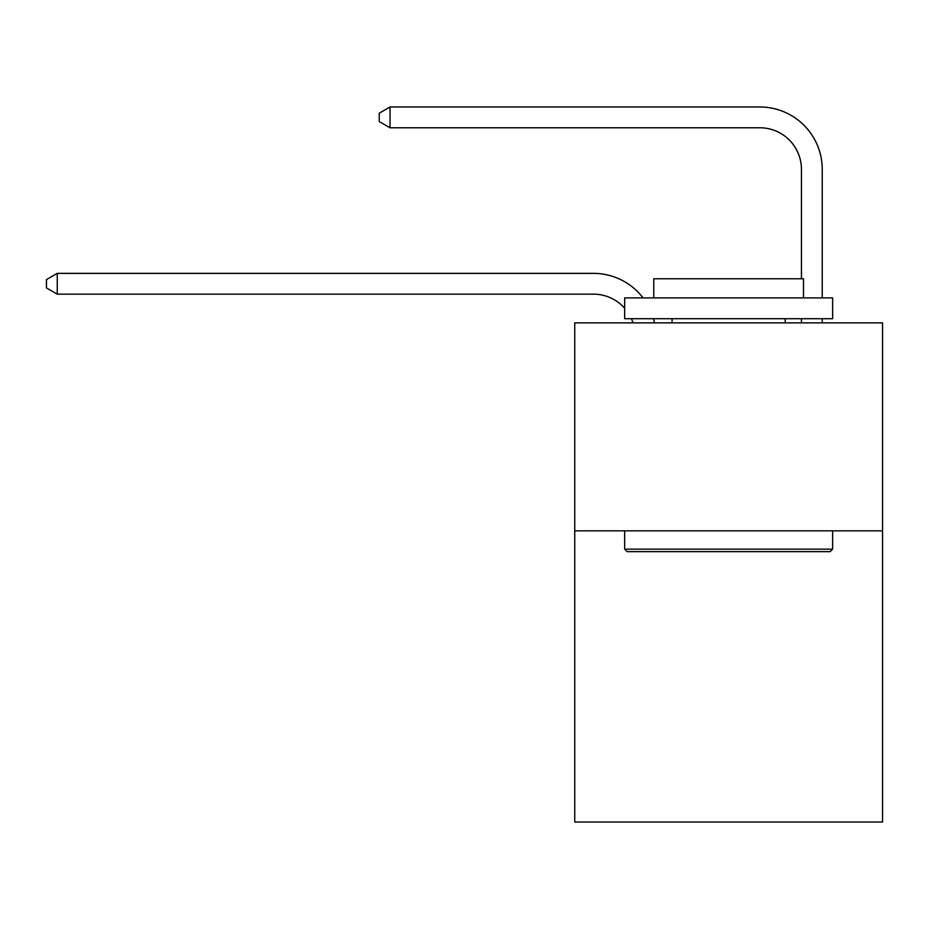 <?xml version="1.0" encoding="UTF-8"?>
<svg xmlns="http://www.w3.org/2000/svg" width="929" height="929" viewBox="0 0 929 929"><rect width="100%" height="100%" fill="white"/><g stroke="black" fill="none" stroke-linecap="round" stroke-linejoin="round"><path stroke-width="1.39" d="M882.55 530.842L882.55 822.026L574.737 822.026L574.737 322.862L882.55 322.862L882.55 530.842L574.737 530.842M801.437 278.77L801.437 169.368A41.596 41.596 120.3 0 0 759.841 127.772L390.041 127.772L379.229 121.536L379.229 113.21L390.041 106.974L759.841 106.974A62.394 62.394 40.6 0 1 822.235 169.368L822.235 297.907M627.145 551.64L624.648 549.155L832.628 549.155L830.143 551.64L627.145 551.64M832.628 297.907L832.628 318.705L624.648 318.705L624.648 297.907L832.628 297.907M653.772 297.907L653.772 278.77L803.515 278.77L803.515 297.907M832.628 530.842L832.628 549.155M624.648 530.842L624.648 549.155M785.214 318.705L785.214 322.862M672.073 318.705L672.073 322.862M801.437 169.368A41.596 41.596 -139.4 0 0 759.841 127.772A41.596 41.596 -139.4 0 1 801.437 169.368A41.596 41.596 -139.4 0 0 759.841 127.772A41.596 41.596 -139.4 0 1 801.437 169.368A41.596 41.596 -139.4 0 0 759.841 127.772A41.596 41.596 -139.4 0 1 801.437 169.368A41.596 41.596 -139.4 0 0 759.841 127.772A41.596 41.596 -139.4 0 1 801.437 169.368A41.596 41.596 -139.4 0 0 759.841 127.772A41.596 41.596 -139.4 0 1 801.437 169.368A41.596 41.596 -139.4 0 0 759.841 127.772A41.596 41.596 -139.4 0 1 801.437 169.368A41.596 41.596 -139.4 0 0 759.841 127.772A41.596 41.596 -139.4 0 1 801.437 169.368A41.596 41.596 -139.4 0 0 759.841 127.772A41.596 41.596 -139.4 0 1 801.437 169.368A41.596 41.596 -139.4 0 0 759.841 127.772A41.596 41.596 -139.4 0 1 801.437 169.368A41.596 41.596 -139.4 0 0 759.841 127.772A41.596 41.596 -139.4 0 1 801.437 169.368A41.596 41.596 -139.4 0 0 759.841 127.772A41.596 41.596 -139.4 0 1 801.437 169.368A41.596 41.596 -139.4 0 0 759.841 127.772A41.596 41.596 -139.4 0 1 801.437 169.368A41.596 41.596 -139.4 0 0 759.841 127.772A41.596 41.596 -139.4 0 1 801.437 169.368A41.596 41.596 -139.4 0 0 759.841 127.772A41.596 41.596 -139.4 0 1 801.437 169.368A41.596 41.596 -139.4 0 0 759.841 127.772A41.596 41.596 -139.4 0 1 801.437 169.368A41.596 41.596 -139.4 0 0 759.841 127.772A41.596 41.596 -139.4 0 1 801.437 169.368A41.596 41.596 -139.4 0 0 759.841 127.772A41.596 41.596 -139.4 0 1 801.437 169.368A41.596 41.596 -139.4 0 0 759.841 127.772A41.596 41.596 -139.4 0 1 801.437 169.368A41.596 41.596 -139.4 0 0 759.841 127.772A41.596 41.596 -139.4 0 1 801.437 169.368A41.596 41.596 -139.4 0 0 759.841 127.772A41.596 41.596 -139.4 0 1 801.437 169.368A41.596 41.596 -139.4 0 0 759.841 127.772A41.596 41.596 -139.4 0 1 801.437 169.368A41.596 41.596 -139.4 0 0 759.841 127.772A41.596 41.596 -139.4 0 1 801.437 169.368A41.596 41.596 -139.4 0 0 759.841 127.772A41.596 41.596 -139.4 0 1 801.437 169.368A41.596 41.596 -139.4 0 0 759.841 127.772A41.596 41.596 -139.4 0 1 801.437 169.368A41.596 41.596 -139.4 0 0 759.841 127.772A41.596 41.596 -139.4 0 1 801.437 169.368A41.596 41.596 -139.4 0 0 759.841 127.772A41.596 41.596 -139.4 0 1 801.437 169.368A41.596 41.596 -139.4 0 0 759.841 127.772A41.596 41.596 -139.4 0 1 801.437 169.368A41.596 41.596 -139.4 0 0 759.841 127.772A41.596 41.596 -139.4 0 1 801.437 169.368A41.596 41.596 -139.4 0 0 759.841 127.772A41.596 41.596 -139.4 0 1 801.437 169.368A41.596 41.596 -139.4 0 0 759.841 127.772A41.596 41.596 -139.4 0 1 801.437 169.368A41.596 41.596 -139.4 0 0 759.841 127.772A41.596 41.596 -139.4 0 1 801.437 169.368A41.596 41.596 -139.4 0 0 759.841 127.772A41.596 41.596 -139.4 0 1 801.437 169.368A41.596 41.596 -139.4 0 0 759.841 127.772A41.596 41.596 -139.4 0 1 801.437 169.368A41.596 41.596 -139.4 0 0 759.841 127.772M632.997 322.862A41.596 41.596 -28.1 0 0 631.395 318.705M624.648 308.242A41.596 41.596 -28.1 0 0 593.445 294.156L57.261 294.156L46.45 287.92L46.45 279.606L57.261 273.358L593.445 273.358A62.394 62.394 151.9 0 1 643.054 297.907M653.47 318.705A62.394 62.394 151.9 0 1 654.504 322.862M57.261 273.358L57.261 294.156M822.235 318.705L822.235 322.862M801.437 322.862L801.437 318.705M390.041 106.974L390.041 127.772"/></g></svg>
